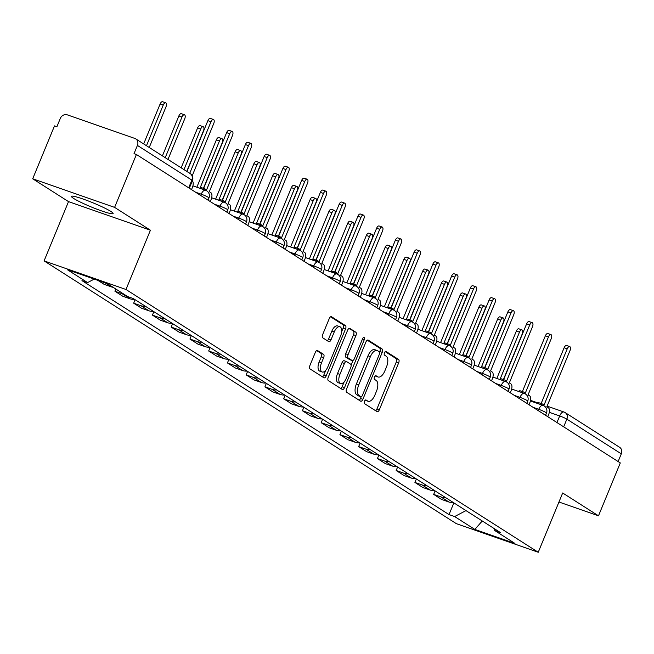 <?xml version="1.0" encoding="UTF-8"?>
<svg xmlns="http://www.w3.org/2000/svg" width="654" height="654" viewBox="0 0 654 654"><rect width="100%" height="100%" fill="white"/><g stroke="black" fill="none" stroke-linecap="round" stroke-linejoin="round"><path stroke-width="0.98" d="M364.466 401.311A1.987 0.956 109.2 0 0 364.54 403.665L377.072 411.652A2.837 1.373 109.2 0 0 377.211 411.718A2.837 1.373 109.2 0 0 379.328 409.796L398.678 362.831A2.837 1.373 109.2 0 0 398.58 359.471L386.04 351.484A1.987 0.956 109.2 0 0 385.942 351.435A1.987 0.956 109.2 0 0 384.462 352.784A1.987 0.956 109.2 0 0 384.536 355.138L386.162 356.168A9.074 4.382 109.2 0 1 386.489 366.927L384.879 370.843A9.074 4.382 109.2 0 1 378.11 376.998A9.074 4.382 109.2 0 1 377.66 376.778L376.042 375.748A1.987 0.956 109.2 0 0 375.944 375.698A1.987 0.956 109.2 0 0 374.464 377.047A1.987 0.956 109.2 0 0 374.538 379.402L376.156 380.432A9.074 4.382 109.2 0 1 376.491 391.19L374.881 395.106A9.074 4.382 109.2 0 1 368.112 401.262A9.074 4.382 109.2 0 1 367.662 401.041L366.044 400.011A1.987 0.956 109.2 0 0 365.946 399.962A1.987 0.956 109.2 0 0 364.466 401.311M73.657 198.456A22.538 2.232 -157.6 0 0 96.686 209.108A22.538 2.232 -157.6 0 0 113.117 213.547A22.538 2.232 -157.6 0 0 110.91 211.463A22.538 2.232 -157.6 0 0 87.881 200.803A22.538 2.232 -157.6 0 0 71.45 196.372A22.538 2.232 -157.6 0 0 73.657 198.456M317.582 350.511A2.837 1.373 109.2 0 0 317.443 350.438A2.837 1.373 109.2 0 0 315.326 352.367L309.898 365.545A2.837 1.373 109.2 0 0 310.004 368.905L323.926 377.775A2.837 1.373 109.2 0 0 324.065 377.849A2.837 1.373 109.2 0 0 326.174 375.919L345.533 328.962A2.837 1.373 109.2 0 0 345.426 325.594L331.504 316.724A2.837 1.373 109.2 0 0 331.365 316.659A2.837 1.373 109.2 0 0 329.256 318.58L322.692 334.496A2.837 1.373 109.2 0 0 322.798 337.856L328.758 341.65A2.837 1.373 109.2 0 0 328.897 341.723A2.837 1.373 109.2 0 0 331.014 339.794L334.268 331.905A7.586 3.662 109.2 0 1 339.925 326.755A7.586 3.662 109.2 0 1 340.579 335.927L327.834 366.845A7.586 3.662 109.2 0 1 322.177 371.995A7.586 3.662 109.2 0 1 321.523 362.823L323.648 357.664A2.837 1.373 109.2 0 0 323.542 354.304L317.288 350.405M125.993 289.485L150.42 230.216L114.605 207.383L136.408 154.491L620.294 462.926L598.492 515.818L562.677 492.985L538.242 552.262L125.993 289.485L44.088 260.889L456.337 523.658L538.242 552.262M346.587 388.926A2.837 1.373 109.2 0 0 346.694 392.286L360.616 401.164A2.837 1.373 109.2 0 0 360.755 401.229A2.837 1.373 109.2 0 0 362.872 399.308L382.222 352.343A2.837 1.373 109.2 0 0 382.116 348.983L368.202 340.113A2.837 1.373 109.2 0 0 368.055 340.039A2.837 1.373 109.2 0 0 365.946 341.968L346.587 388.926M342.271 389.473L328.349 380.595A2.837 1.373 109.2 0 1 328.243 377.235L347.601 330.27A2.837 1.373 109.2 0 1 349.71 328.349A2.837 1.373 109.2 0 1 349.857 328.414L355.809 332.216A2.837 1.373 109.2 0 1 355.915 335.576L348.067 354.623A2.837 1.373 109.2 0 0 348.173 357.983L352.122 360.501A2.837 1.373 109.2 0 0 352.261 360.567A2.837 1.373 109.2 0 0 354.378 358.645L362.553 338.813A1.987 0.956 109.2 0 1 364.033 337.472A1.987 0.956 109.2 0 1 364.204 339.867L344.519 387.609A2.837 1.373 109.2 0 1 342.41 389.539A2.837 1.373 109.2 0 1 342.271 389.473M114.605 207.383L32.7 178.787L54.503 125.895L56.89 126.729L60.282 118.488A5.78 5.028 -57.5 0 1 67.256 114.834L134.83 138.435A5.78 5.028 -57.5 0 1 135.746 138.877L190.191 173.58A5.78 5.028 122.5 0 1 191.859 180.12L137.414 145.417A5.78 5.028 -57.5 0 0 135.746 138.877M32.7 178.787L68.515 201.612L44.088 260.889M136.408 154.491L134.021 153.657L137.414 145.417M547.104 406.126L563.985 412.02A5.78 2.796 109.2 0 1 564.271 412.159A5.78 5.028 122.5 0 1 565.187 412.609L619.632 447.311A5.78 5.028 122.5 0 1 621.3 453.851L566.855 419.149A5.78 0.572 -157.6 0 0 559.677 415.944L549.286 412.322M618.128 461.544L621.3 453.851M558.957 502.01L598.492 515.818M445.415 497.49A13.293 11.559 122.5 0 1 440.951 496.942L448.889 502.002A13.293 11.559 -57.5 0 0 453.345 502.55M448.889 502.002L441.605 499.46L433.676 494.399L435.106 490.925M440.951 496.942L433.676 494.399M416.353 478.973L414.922 482.448L422.852 487.508L430.136 490.05A13.293 11.559 -57.5 0 0 434.599 490.598M426.661 485.546A13.293 11.559 122.5 0 1 422.206 484.99L414.922 482.448M397.607 467.021L396.177 470.496L404.107 475.556L411.391 478.099A13.293 11.559 -57.5 0 0 415.846 478.646M407.916 473.594A13.293 11.559 122.5 0 1 403.453 473.046L396.177 470.496M378.854 455.07L377.423 458.552L385.353 463.604L392.637 466.147A13.293 11.559 -57.5 0 0 397.101 466.694M389.163 461.642A13.293 11.559 122.5 0 1 384.707 461.095L377.423 458.552M360.109 443.118L358.67 446.6L366.608 451.652L373.892 454.195A13.293 11.559 -57.5 0 0 378.347 454.743M370.417 449.69A13.293 11.559 122.5 0 1 365.954 449.143L358.67 446.6M341.355 431.166L339.925 434.648L347.854 439.701L355.138 442.243A13.293 11.559 -57.5 0 0 359.602 442.791M351.664 437.739A13.293 11.559 122.5 0 1 347.209 437.191L339.925 434.648M322.61 419.214L321.171 422.697L329.109 427.749L336.393 430.291A13.293 11.559 -57.5 0 0 340.848 430.839M332.919 425.787A13.293 11.559 122.5 0 1 328.455 425.239L321.171 422.697M303.857 407.262L302.426 410.745L310.356 415.797L317.64 418.339A13.293 11.559 -57.5 0 0 322.103 418.895M314.165 413.835A13.293 11.559 122.5 0 1 309.71 413.287L302.426 410.745M285.111 395.31L283.673 398.793L291.61 403.845L298.894 406.396A13.293 11.559 -57.5 0 0 303.35 406.943M295.42 401.883A13.293 11.559 122.5 0 1 290.956 401.335L283.673 398.793M266.358 383.358L264.927 386.841L272.857 391.901L280.141 394.444A13.293 11.559 -57.5 0 0 284.596 394.991M276.667 389.931A13.293 11.559 122.5 0 1 272.211 389.383L264.927 386.841M247.613 371.415L246.174 374.889L254.112 379.949L261.387 382.492A13.293 11.559 -57.5 0 0 265.851 383.04M257.921 377.979A13.293 11.559 122.5 0 1 253.458 377.432L246.174 374.889M228.859 359.463L227.428 362.937L235.358 367.998L242.642 370.54A13.293 11.559 -57.5 0 0 247.098 371.088M239.168 366.027A13.293 11.559 122.5 0 1 234.712 365.48L227.428 362.937M210.114 347.511L208.675 350.985L216.605 356.046L223.889 358.588A13.293 11.559 -57.5 0 0 228.352 359.136M220.423 354.076A13.293 11.559 122.5 0 1 215.959 353.528L208.675 350.985M191.36 335.559L189.93 339.034L197.86 344.094L205.143 346.636A13.293 11.559 -57.5 0 0 209.599 347.184M201.669 342.132A13.293 11.559 122.5 0 1 197.206 341.576L189.93 339.034M172.607 323.607L171.176 327.082L179.106 332.142L186.39 334.684A13.293 11.559 -57.5 0 0 190.854 335.232M182.916 330.18A13.293 11.559 122.5 0 1 178.46 329.632L171.176 327.082M153.862 311.656L152.431 315.138L160.361 320.19L167.645 322.733A13.293 11.559 -57.5 0 0 172.1 323.28M164.17 318.228A13.293 11.559 122.5 0 1 159.707 317.68L152.431 315.138M135.108 299.704L133.678 303.186L141.607 308.238L148.891 310.781A13.293 11.559 -57.5 0 0 153.355 311.329M145.417 306.276A13.293 11.559 122.5 0 1 140.962 305.729L133.678 303.186M115.832 289.035L114.924 291.234L122.862 296.287L130.146 298.829A13.293 11.559 -57.5 0 0 134.601 299.377M123.974 294.218A13.293 11.559 122.5 0 1 122.208 293.777L114.924 291.234M97.871 280.362L104.109 284.335L111.393 286.877A13.293 11.559 -57.5 0 0 113.158 287.327M493.974 528.44L494.751 530.558L514.943 543.433L474.829 529.421L454.636 516.554L465.991 510.611M94.241 279.094L87.579 282.585L81.963 280.623L449.028 514.592L454.636 516.554M87.579 282.585L67.387 269.718L107.501 283.722L127.693 296.589L133.302 298.551L500.367 532.519L494.751 530.558M150.42 230.216L68.515 201.612M453.86 502.877L449.028 514.592M474.829 529.421L482.268 520.985M365.226 400.183L365.275 400.207A9.074 4.382 109.2 0 0 365.725 400.428L368.112 401.262M378.11 376.998L375.723 376.164A9.074 4.382 109.2 0 1 375.273 375.944L375.233 375.919M375.625 410.737A2.837 1.373 109.2 0 0 376.941 408.963L396.291 361.997A2.837 1.373 109.2 0 0 396.193 358.637L385.231 351.656M379.573 352.146L379.835 351.509A2.837 1.373 109.2 0 0 379.729 348.149L367.254 340.194M359.169 400.24A2.837 1.373 109.2 0 0 360.477 398.474L361.188 396.749M360.82 396.684A1.987 0.956 109.2 0 0 360.918 396.733A1.987 0.956 109.2 0 0 362.398 395.384L379.394 354.166A1.987 0.956 109.2 0 0 379.32 351.811L377.603 350.716A9.074 4.382 109.2 0 0 377.154 350.503A9.074 4.382 109.2 0 0 370.393 356.659L358.776 384.838A9.074 4.382 109.2 0 0 359.111 395.596L360.82 396.684L358.433 395.85A1.987 0.956 109.2 0 0 358.531 395.899A1.987 0.956 109.2 0 0 358.637 395.923M375.216 349.882A9.074 4.382 109.2 0 0 374.767 349.669A9.074 4.382 109.2 0 0 367.998 355.825L370.393 356.659M358.433 395.85L356.724 394.763A9.074 4.382 109.2 0 1 356.389 384.004L367.998 355.825M348.909 328.504L355.809 332.216M350.029 359.765A2.837 1.373 109.2 0 1 349.874 359.733A2.837 1.373 109.2 0 1 349.735 359.667L345.786 357.149A2.837 1.373 109.2 0 1 345.68 353.789L353.528 334.742A2.837 1.373 109.2 0 0 353.422 331.382M352.98 360.468L351.1 365.038M344.151 381.887L342.132 386.776L344.519 387.609M339.916 374.382A7.586 3.662 109.2 0 0 340.579 383.555A7.586 3.662 109.2 0 0 346.236 378.404L350.724 367.515A2.837 1.373 109.2 0 0 350.618 364.155L346.661 361.637A2.837 1.373 109.2 0 0 346.522 361.564A2.837 1.373 109.2 0 0 344.413 363.493L339.916 374.382L337.529 373.548A7.586 3.662 109.2 0 0 338.183 382.721L340.579 383.555M346.375 361.531L344.274 360.804A2.837 1.373 109.2 0 0 344.135 360.73A2.837 1.373 109.2 0 0 342.026 362.659L344.413 363.493M337.529 373.548L342.026 362.659M340.824 388.55A2.837 1.373 109.2 0 0 342.132 386.776M322.177 371.995L319.79 371.161A7.586 3.662 109.2 0 1 319.136 361.989L321.261 356.831A2.837 1.373 109.2 0 0 321.155 353.471L316.634 350.593M339.925 326.755L337.529 325.921A7.586 3.662 109.2 0 0 331.872 331.071L334.268 331.905M327.311 340.734A2.837 1.373 109.2 0 0 328.627 338.96L331.872 331.071M341.633 331.791L343.146 328.128A2.837 1.373 109.2 0 0 343.039 324.76L330.564 316.806M322.479 376.859A2.837 1.373 109.2 0 0 323.787 375.085L325.749 370.327M503.425 379.557L522.235 333.916A3.319 1.602 109.2 0 0 521.949 329.894A3.319 1.602 109.2 0 0 519.472 332.15L500.097 379.156M496.836 378.445L516.366 331.071A3.319 1.602 -70.8 0 1 518.843 328.815L521.949 329.894M547.758 416.688L548.6 414.652A5.78 2.796 109.2 0 0 548.387 407.802L546.826 406.804L569.994 350.593A3.319 1.602 109.2 0 0 569.708 346.571A3.319 1.602 109.2 0 0 567.231 348.827L544.063 405.047L542.493 404.049A5.78 2.796 109.2 0 0 542.207 403.91A5.78 2.796 109.2 0 0 540.278 404.425M537.179 403.338A5.78 2.796 -70.8 0 1 539.109 402.823A5.78 2.796 -70.8 0 1 539.395 402.962M541.128 403.534L564.124 347.748A3.319 1.602 -70.8 0 1 566.601 345.492L569.708 346.571M484.671 367.605L503.482 321.964A3.319 1.602 109.2 0 0 503.196 317.95A3.319 1.602 109.2 0 0 500.719 320.198L481.352 367.205M478.09 366.493L497.62 319.119A3.319 1.602 -70.8 0 1 500.097 316.863L503.196 317.95M465.926 355.653L484.737 310.012A3.319 1.602 109.2 0 0 484.451 305.998A3.319 1.602 109.2 0 0 481.973 308.255L462.599 355.253M459.337 354.542L478.867 307.167A3.319 1.602 -70.8 0 1 481.344 304.911L484.451 305.998M447.173 343.702L465.983 298.061A3.319 1.602 109.2 0 0 465.697 294.047A3.319 1.602 109.2 0 0 463.22 296.303L443.845 343.301M440.592 342.59L460.122 295.216A3.319 1.602 -70.8 0 1 462.599 292.959L465.697 294.047M529.012 404.736L529.846 402.701A5.78 2.796 109.2 0 0 529.634 395.85L528.072 394.853L551.24 338.641A3.319 1.602 109.2 0 0 550.954 334.619A3.319 1.602 109.2 0 0 548.477 336.875L525.309 393.095L523.748 392.098A5.78 2.796 109.2 0 0 523.462 391.959A5.78 2.796 109.2 0 0 521.532 392.474M518.426 391.386A5.78 2.796 -70.8 0 1 520.355 390.871A5.78 2.796 -70.8 0 1 520.641 391.01M522.383 391.582L545.379 335.796A3.319 1.602 -70.8 0 1 547.856 333.54L550.954 334.619M510.259 392.784L511.101 390.749A5.78 2.796 109.2 0 0 510.888 383.898L509.327 382.909L532.495 326.689A3.319 1.602 109.2 0 0 532.209 322.675A3.319 1.602 109.2 0 0 529.732 324.924L506.556 381.143L504.994 380.146A5.78 2.796 109.2 0 0 504.708 380.007A5.78 2.796 109.2 0 0 502.779 380.522M499.681 379.434A5.78 2.796 -70.8 0 1 501.61 378.928A5.78 2.796 -70.8 0 1 501.896 379.067M503.629 379.631L526.625 323.844A3.319 1.602 -70.8 0 1 529.102 321.588L532.209 322.675M491.506 380.832L492.348 378.797A5.78 2.796 109.2 0 0 492.135 371.946L490.574 370.957L513.742 314.738A3.319 1.602 109.2 0 0 513.455 310.724A3.319 1.602 109.2 0 0 510.978 312.98L487.81 369.191L486.249 368.194A5.78 2.796 109.2 0 0 485.963 368.055A5.78 2.796 109.2 0 0 484.034 368.57M480.927 367.483A5.78 2.796 -70.8 0 1 482.856 366.976A5.78 2.796 -70.8 0 1 483.142 367.115M484.884 367.679L507.872 311.893A3.319 1.602 -70.8 0 1 510.357 309.636L513.455 310.724M428.427 331.75L447.238 286.109A3.319 1.602 109.2 0 0 446.952 282.095A3.319 1.602 109.2 0 0 444.475 284.351L425.1 331.349M421.838 330.638L441.368 283.264A3.319 1.602 -70.8 0 1 443.845 281.007L446.952 282.095M409.674 319.806L428.484 274.157A3.319 1.602 109.2 0 0 428.198 270.143A3.319 1.602 109.2 0 0 425.721 272.399L406.347 319.397M403.093 318.694L422.615 271.312A3.319 1.602 -70.8 0 1 425.1 269.056L428.198 270.143M472.76 368.889L473.602 366.845A5.78 2.796 109.2 0 0 473.39 359.994L471.828 359.005L494.996 302.786A3.319 1.602 109.2 0 0 494.71 298.772A3.319 1.602 109.2 0 0 492.233 301.028L469.057 357.239L467.496 356.242A5.78 2.796 109.2 0 0 467.209 356.103A5.78 2.796 109.2 0 0 465.28 356.618M462.174 355.531A5.78 2.796 -70.8 0 1 464.111 355.024A5.78 2.796 -70.8 0 1 464.397 355.163M466.13 355.727L489.127 299.941A3.319 1.602 -70.8 0 1 491.604 297.684L494.71 298.772M454.007 356.937L454.849 354.893A5.78 2.796 109.2 0 0 454.636 348.051L453.075 347.053L476.243 290.834A3.319 1.602 109.2 0 0 475.957 286.82A3.319 1.602 109.2 0 0 473.48 289.076L450.312 345.287L448.75 344.29A5.78 2.796 109.2 0 0 448.464 344.151A5.78 2.796 109.2 0 0 446.535 344.666M443.428 343.587A5.78 2.796 -70.8 0 1 445.358 343.072A5.78 2.796 -70.8 0 1 445.644 343.211M447.385 343.775L470.373 287.989A3.319 1.602 -70.8 0 1 472.85 285.733L475.957 286.82M390.928 307.854L409.739 262.205A3.319 1.602 109.2 0 0 409.453 258.191A3.319 1.602 109.2 0 0 406.976 260.447L387.601 307.445M384.339 306.742L403.87 259.36A3.319 1.602 -70.8 0 1 406.347 257.104L409.453 258.191M372.175 295.902L390.986 250.253A3.319 1.602 109.2 0 0 390.7 246.239A3.319 1.602 109.2 0 0 388.223 248.495L368.848 295.502M365.594 294.791L385.116 247.408A3.319 1.602 -70.8 0 1 387.593 245.152L390.7 246.239M353.43 283.95L372.24 238.309A3.319 1.602 109.2 0 0 371.954 234.287A3.319 1.602 109.2 0 0 369.477 236.544L350.103 283.55M346.841 282.839L366.371 235.456A3.319 1.602 -70.8 0 1 368.848 233.208L371.954 234.287M334.676 271.999L353.487 226.358A3.319 1.602 109.2 0 0 353.201 222.335A3.319 1.602 109.2 0 0 350.724 224.592L331.349 271.598M328.095 270.887L347.617 223.513A3.319 1.602 -70.8 0 1 350.094 221.256L353.201 222.335M315.923 260.047L334.742 214.406A3.319 1.602 109.2 0 0 334.456 210.384A3.319 1.602 109.2 0 0 331.97 212.64L312.604 259.646M309.342 258.935L328.872 211.561A3.319 1.602 -70.8 0 1 331.349 209.305L334.456 210.384M297.178 248.095L315.988 202.454A3.319 1.602 109.2 0 0 315.702 198.432A3.319 1.602 109.2 0 0 313.225 200.688L293.85 247.694M290.597 246.983L310.119 199.609A3.319 1.602 -70.8 0 1 312.596 197.353L315.702 198.432M278.424 236.143L297.243 190.502A3.319 1.602 109.2 0 0 296.949 186.48A3.319 1.602 109.2 0 0 294.472 188.736L275.105 235.742M271.843 235.031L291.373 187.657A3.319 1.602 -70.8 0 1 293.85 185.401L296.949 186.48M259.679 224.191L278.49 178.55A3.319 1.602 109.2 0 0 278.203 174.536A3.319 1.602 109.2 0 0 275.726 176.784L256.352 223.791M253.09 223.079L272.62 175.705A3.319 1.602 -70.8 0 1 275.097 173.449L278.203 174.536M435.262 344.985L436.104 342.941A5.78 2.796 109.2 0 0 435.891 336.099L434.321 335.101L457.498 278.882A3.319 1.602 109.2 0 0 457.211 274.868A3.319 1.602 109.2 0 0 454.734 277.124L431.558 333.336L429.997 332.338A5.78 2.796 109.2 0 0 429.711 332.199A5.78 2.796 109.2 0 0 427.781 332.714M424.675 331.635A5.78 2.796 -70.8 0 1 426.604 331.12A5.78 2.796 -70.8 0 1 426.89 331.259M428.632 331.823L451.628 276.037A3.319 1.602 -70.8 0 1 454.105 273.781L457.211 274.868M416.508 333.033L417.35 330.989A5.78 2.796 109.2 0 0 417.138 324.147L415.576 323.15L438.744 266.93A3.319 1.602 109.2 0 0 438.458 262.916A3.319 1.602 109.2 0 0 435.981 265.172L412.813 321.384L411.252 320.395A5.78 2.796 109.2 0 0 410.965 320.256A5.78 2.796 109.2 0 0 409.036 320.762M405.93 319.683A5.78 2.796 -70.8 0 1 407.859 319.168A5.78 2.796 -70.8 0 1 408.145 319.307M409.886 319.871L432.874 264.085A3.319 1.602 -70.8 0 1 435.351 261.829L438.458 262.916M397.763 321.081L398.605 319.046A5.78 2.796 109.2 0 0 398.392 312.195L396.823 311.198L419.999 254.978A3.319 1.602 109.2 0 0 419.713 250.964A3.319 1.602 109.2 0 0 417.236 253.221L394.06 309.432L392.498 308.443A5.78 2.796 109.2 0 0 392.212 308.304A5.78 2.796 109.2 0 0 390.283 308.811M387.176 307.732A5.78 2.796 -70.8 0 1 389.105 307.216A5.78 2.796 -70.8 0 1 389.392 307.355M391.133 307.92L414.129 252.133A3.319 1.602 -70.8 0 1 416.606 249.877L419.713 250.964M379.009 309.129L379.851 307.094A5.78 2.796 109.2 0 0 379.639 300.243L378.077 299.246L401.245 243.035A3.319 1.602 109.2 0 0 400.959 239.012A3.319 1.602 109.2 0 0 398.482 241.269L375.314 297.488L373.753 296.491A5.78 2.796 109.2 0 0 373.467 296.352A5.78 2.796 109.2 0 0 371.529 296.859M368.431 295.78A5.78 2.796 -70.8 0 1 370.36 295.265A5.78 2.796 -70.8 0 1 370.646 295.404M372.388 295.976L395.376 240.181A3.319 1.602 -70.8 0 1 397.853 237.925L400.959 239.012M360.264 297.178L361.098 295.142A5.78 2.796 109.2 0 0 360.885 288.291L359.324 287.294L382.5 231.083A3.319 1.602 109.2 0 0 382.214 227.061A3.319 1.602 109.2 0 0 379.729 229.317L356.561 285.536L354.999 284.539A5.78 2.796 109.2 0 0 354.713 284.4A5.78 2.796 109.2 0 0 352.784 284.915M349.677 283.828A5.78 2.796 -70.8 0 1 351.607 283.313A5.78 2.796 -70.8 0 1 351.893 283.452M353.634 284.024L376.63 228.238A3.319 1.602 -70.8 0 1 379.107 225.982L382.214 227.061M341.511 285.226L342.353 283.19A5.78 2.796 109.2 0 0 342.14 276.34L340.579 275.342L363.747 219.131A3.319 1.602 109.2 0 0 363.461 215.109A3.319 1.602 109.2 0 0 360.983 217.365L337.816 273.585L336.254 272.587A5.78 2.796 109.2 0 0 335.96 272.448A5.78 2.796 109.2 0 0 334.031 272.963M330.932 271.876A5.78 2.796 -70.8 0 1 332.861 271.361A5.78 2.796 -70.8 0 1 333.148 271.5M334.881 272.072L357.877 216.286A3.319 1.602 -70.8 0 1 360.354 214.03L363.461 215.109M322.765 273.274L323.599 271.238A5.78 2.796 109.2 0 0 323.387 264.388L321.825 263.39L345.001 207.179A3.319 1.602 109.2 0 0 344.707 203.157A3.319 1.602 109.2 0 0 342.23 205.413L319.062 261.633L317.501 260.635A5.78 2.796 109.2 0 0 317.215 260.496A5.78 2.796 109.2 0 0 315.285 261.011M312.179 259.924A5.78 2.796 -70.8 0 1 314.108 259.409A5.78 2.796 -70.8 0 1 314.394 259.548M316.135 260.12L339.132 204.334A3.319 1.602 -70.8 0 1 341.609 202.078L344.707 203.157M304.012 261.322L304.854 259.286A5.78 2.796 109.2 0 0 304.641 252.436L303.08 251.438L326.248 195.227A3.319 1.602 109.2 0 0 325.962 191.205A3.319 1.602 109.2 0 0 323.485 193.461L300.317 249.681L298.747 248.683A5.78 2.796 109.2 0 0 298.461 248.545A5.78 2.796 109.2 0 0 296.532 249.06M293.433 247.972A5.78 2.796 -70.8 0 1 295.363 247.457A5.78 2.796 -70.8 0 1 295.649 247.596M297.382 248.168L320.378 192.382A3.319 1.602 -70.8 0 1 322.855 190.126L325.962 191.205M240.925 212.239L259.736 166.598A3.319 1.602 109.2 0 0 259.45 162.584A3.319 1.602 109.2 0 0 256.973 164.841L237.606 211.839M234.345 211.128L253.875 163.753A3.319 1.602 -70.8 0 1 256.352 161.497L259.45 162.584M222.18 200.287L240.991 154.646A3.319 1.602 109.2 0 0 240.705 150.633A3.319 1.602 109.2 0 0 238.228 152.889L218.853 199.887M215.591 199.176L235.121 151.802A3.319 1.602 -70.8 0 1 237.598 149.545L240.705 150.633M203.427 188.336L222.237 142.695A3.319 1.602 109.2 0 0 221.951 138.681A3.319 1.602 109.2 0 0 219.474 140.937L200.099 187.935M196.846 187.224L216.376 139.85A3.319 1.602 -70.8 0 1 218.853 137.593L221.951 138.681M186.742 171.381L203.492 130.743A3.319 1.602 109.2 0 0 203.206 126.729A3.319 1.602 109.2 0 0 200.729 128.985L183.978 169.623M181.166 167.825L197.622 127.898A3.319 1.602 -70.8 0 1 200.099 125.642L203.206 126.729M167.988 159.429L184.739 118.791A3.319 1.602 109.2 0 0 184.453 114.777A3.319 1.602 109.2 0 0 181.975 117.033L165.225 157.671M162.413 155.881L178.869 115.946A3.319 1.602 -70.8 0 1 181.354 113.69L184.453 114.777M149.243 147.477L165.993 106.839A3.319 1.602 109.2 0 0 165.707 102.825A3.319 1.602 109.2 0 0 163.23 105.081L146.48 145.719M143.667 143.929L160.124 103.994A3.319 1.602 -70.8 0 1 162.601 101.738L165.707 102.825M285.267 249.37L286.1 247.335A5.78 2.796 109.2 0 0 285.888 240.484L284.327 239.487L307.494 183.275A3.319 1.602 109.2 0 0 307.208 179.253A3.319 1.602 109.2 0 0 304.731 181.51L281.563 237.729L280.002 236.732A5.78 2.796 109.2 0 0 279.716 236.593A5.78 2.796 109.2 0 0 277.786 237.108M274.68 236.02A5.78 2.796 -70.8 0 1 276.609 235.505A5.78 2.796 -70.8 0 1 276.895 235.653M278.637 236.217L301.633 180.43A3.319 1.602 -70.8 0 1 304.11 178.174L307.208 179.253M266.513 237.418L267.355 235.383A5.78 2.796 109.2 0 0 267.143 228.532L265.581 227.543L288.749 171.323A3.319 1.602 109.2 0 0 288.463 167.31A3.319 1.602 109.2 0 0 285.986 169.558L262.81 225.777L261.248 224.78A5.78 2.796 109.2 0 0 260.962 224.641A5.78 2.796 109.2 0 0 259.033 225.156M255.935 224.069A5.78 2.796 -70.8 0 1 257.864 223.562A5.78 2.796 -70.8 0 1 258.15 223.701M259.883 224.265L282.88 168.479A3.319 1.602 -70.8 0 1 285.357 166.222L288.463 167.31M247.76 225.475L248.602 223.431A5.78 2.796 109.2 0 0 248.389 216.58L246.828 215.591L269.996 159.372A3.319 1.602 109.2 0 0 269.71 155.358A3.319 1.602 109.2 0 0 267.233 157.614L244.065 213.825L242.503 212.828A5.78 2.796 109.2 0 0 242.217 212.689A5.78 2.796 109.2 0 0 240.288 213.204M237.181 212.117A5.78 2.796 -70.8 0 1 239.111 211.61A5.78 2.796 -70.8 0 1 239.397 211.749M241.138 212.313L264.134 156.527A3.319 1.602 -70.8 0 1 266.611 154.27L269.71 155.358M229.014 213.523L229.856 211.479A5.78 2.796 109.2 0 0 229.644 204.637L228.083 203.639L251.25 147.42A3.319 1.602 109.2 0 0 250.964 143.406A3.319 1.602 109.2 0 0 248.487 145.662L225.311 201.873L223.75 200.876A5.78 2.796 109.2 0 0 223.464 200.737A5.78 2.796 109.2 0 0 221.534 201.252M218.428 200.173A5.78 2.796 -70.8 0 1 220.365 199.658A5.78 2.796 -70.8 0 1 220.651 199.797M222.385 200.361L245.381 144.575A3.319 1.602 -70.8 0 1 247.858 142.319L250.964 143.406M210.261 201.571L211.103 199.527A5.78 2.796 109.2 0 0 210.89 192.685L209.329 191.687L232.497 135.468A3.319 1.602 109.2 0 0 232.211 131.454A3.319 1.602 109.2 0 0 229.734 133.71L206.566 189.922L205.004 188.924A5.78 2.796 109.2 0 0 204.718 188.785A5.78 2.796 109.2 0 0 202.789 189.3M199.683 188.221A5.78 2.796 -70.8 0 1 201.612 187.706A5.78 2.796 -70.8 0 1 201.898 187.845M203.639 188.409L226.627 132.623A3.319 1.602 -70.8 0 1 229.104 130.367L232.211 131.454M186.93 171.503L207.882 120.671A3.319 1.602 -70.8 0 1 210.359 118.415L213.466 119.502A3.319 1.602 109.2 0 0 210.989 121.758L189.742 173.294M191.516 189.619L192.358 187.575A5.78 2.796 109.2 0 0 192.333 180.88M192.211 175.779L213.752 123.516A3.319 1.602 109.2 0 0 213.466 119.502M556.955 422.549L559.677 415.944A5.78 2.796 109.2 0 1 563.985 412.02A5.78 5.78 0 0 1 565.187 412.609A5.78 5.028 122.5 0 1 566.855 419.149L563.683 426.841M122.208 293.777L130.146 298.829M140.962 305.729L148.891 310.781M159.707 317.68L167.645 322.733M178.46 329.632L186.39 334.684M197.206 341.576L205.143 346.636M215.959 353.528L223.889 358.588M234.712 365.48L242.642 370.54M253.458 377.432L261.387 382.492M272.211 389.383L280.141 394.444M290.956 401.335L298.894 406.396M309.71 413.287L317.64 418.339M328.455 425.239L336.393 430.291M347.209 437.191L355.138 442.243M365.954 449.143L373.892 454.195M384.707 461.095L392.637 466.147M403.453 473.046L411.391 478.099M422.206 484.99L430.136 490.05M105.155 282.904L111.393 286.877M200.704 195.481L201.236 194.189L195.595 192.219M219.458 207.432L219.989 206.141L214.34 204.171M238.211 219.376L238.743 218.093L233.094 216.122M256.957 231.328L257.488 230.044L251.847 228.074M275.71 243.28L276.241 241.996L270.593 240.026M294.455 255.232L294.987 253.948L289.346 251.97M313.209 267.184L313.74 265.9L308.091 263.922M331.954 279.135L332.485 277.844L326.845 275.874M350.707 291.087L351.239 289.796L345.59 287.825M369.453 303.039L369.984 301.747L364.343 299.777M388.206 314.991L388.738 313.699L383.089 311.729M406.952 326.943L407.483 325.651L401.842 323.681M425.705 338.895L426.236 337.603L420.587 335.633M444.45 350.846L444.982 349.555L439.341 347.585M463.204 362.798L463.735 361.507L458.086 359.536M481.957 374.742L482.489 373.459L476.84 371.488M500.702 386.694L501.234 385.41L495.585 383.44M519.456 398.646L519.987 397.362L514.338 395.392M538.201 410.598L538.732 409.314L533.092 407.336M545.559 415.29L546.482 413.042A5.78 0.572 -157.6 0 0 538.732 409.314A5.78 2.796 -70.8 0 1 543.041 405.39A5.78 2.796 -70.8 0 1 543.327 405.529M526.805 403.338L527.729 401.09A5.78 0.572 -157.6 0 0 519.987 397.362A5.78 2.796 -70.8 0 1 524.295 393.438A5.78 2.796 -70.8 0 1 524.582 393.577M508.06 391.386L508.984 389.146A5.78 0.572 -157.6 0 0 501.234 385.41A5.78 2.796 -70.8 0 1 505.542 381.486A5.78 2.796 -70.8 0 1 505.828 381.625M489.306 379.434L490.23 377.195A5.78 0.572 -157.6 0 0 482.489 373.459A5.78 2.796 -70.8 0 1 486.797 369.535A5.78 2.796 -70.8 0 1 487.083 369.673M470.553 367.483L471.477 365.243A5.78 0.572 -157.6 0 0 463.735 361.507A5.78 2.796 -70.8 0 1 468.043 357.583A5.78 2.796 -70.8 0 1 468.329 357.722M451.808 355.531L452.731 353.291A5.78 0.572 -157.6 0 0 444.982 349.555A5.78 2.796 -70.8 0 1 449.29 345.631A5.78 2.796 -70.8 0 1 449.576 345.77M433.054 343.579L433.978 341.339A5.78 0.572 -157.6 0 0 426.236 337.603A5.78 2.796 -70.8 0 1 430.545 333.679A5.78 2.796 -70.8 0 1 430.831 333.818M414.309 331.627L415.233 329.387A5.78 0.572 -157.6 0 0 407.483 325.651A5.78 2.796 -70.8 0 1 411.791 321.727A5.78 2.796 -70.8 0 1 412.077 321.866M395.556 319.675L396.479 317.435A5.78 0.572 -157.6 0 0 388.738 313.699A5.78 2.796 -70.8 0 1 393.046 309.775A5.78 2.796 -70.8 0 1 393.332 309.914M376.81 307.723L377.734 305.483A5.78 0.572 -157.6 0 0 369.984 301.747A5.78 2.796 -70.8 0 1 374.292 297.823A5.78 2.796 -70.8 0 1 374.579 297.962M358.057 295.772L358.981 293.532A5.78 0.572 -157.6 0 0 351.239 289.796A5.78 2.796 -70.8 0 1 355.547 285.88A5.78 2.796 -70.8 0 1 355.833 286.019M339.312 283.82L340.235 281.58A5.78 0.572 -157.6 0 0 332.485 277.844A5.78 2.796 -70.8 0 1 336.794 273.928A5.78 2.796 -70.8 0 1 337.08 274.067M320.558 271.868L321.482 269.628A5.78 0.572 -157.6 0 0 313.74 265.9A5.78 2.796 -70.8 0 1 318.048 261.976A5.78 2.796 -70.8 0 1 318.334 262.115M301.813 259.924L302.737 257.676A5.78 0.572 -157.6 0 0 294.987 253.948A5.78 2.796 -70.8 0 1 299.295 250.024A5.78 2.796 -70.8 0 1 299.581 250.163M283.059 247.972L283.983 245.724A5.78 0.572 -157.6 0 0 276.241 241.996A5.78 2.796 -70.8 0 1 280.55 238.072A5.78 2.796 -70.8 0 1 280.836 238.211M264.314 236.02L265.238 233.78A5.78 0.572 -157.6 0 0 257.488 230.044A5.78 2.796 -70.8 0 1 261.796 226.121A5.78 2.796 -70.8 0 1 262.082 226.259M245.561 224.069L246.484 221.829A5.78 0.572 -157.6 0 0 238.743 218.093A5.78 2.796 -70.8 0 1 243.051 214.169A5.78 2.796 -70.8 0 1 243.337 214.308M226.807 212.117L227.739 209.877A5.78 0.572 -157.6 0 0 219.989 206.141A5.78 2.796 -70.8 0 1 224.297 202.217A5.78 2.796 -70.8 0 1 224.584 202.356M208.062 200.165L208.986 197.925A5.78 0.572 -157.6 0 0 201.236 194.189A5.78 2.796 -70.8 0 1 205.544 190.265A5.78 2.796 -70.8 0 1 205.838 190.404M188.687 187.812L191.859 180.12A5.78 0.572 -157.6 0 1 192.423 180.659A5.78 5.78 0 0 0 190.191 173.58M365.275 400.207L367.662 401.041M375.273 375.944L377.66 376.778M396.193 358.637L398.58 359.471M396.291 361.997L398.678 362.831M376.941 408.963L379.328 409.796M379.729 348.149L382.116 348.983M379.835 351.509L382.222 352.343M360.477 398.474L362.872 399.308M356.389 384.004L358.776 384.838M356.724 394.763L359.111 395.596M353.528 334.742L355.915 335.576M345.68 353.789L348.067 354.623M345.786 357.149L348.173 357.983M349.735 359.667L352.122 360.501M362.381 339.23L364.204 339.867M321.155 353.471L323.542 354.304M321.261 356.831L323.648 357.664M319.136 361.989L321.523 362.823M328.627 338.96L331.014 339.794M343.039 324.76L345.426 325.594M343.146 328.128L345.533 328.962M323.787 375.085L326.174 375.919M516.366 331.071L519.472 332.15M567.231 348.827L564.124 347.748M497.62 319.119L500.719 320.198M478.867 307.167L481.973 308.255M460.122 295.216L463.22 296.303M548.477 336.875L545.379 335.796M529.732 324.924L526.625 323.844M510.978 312.98L507.872 311.893M441.368 283.264L444.475 284.351M422.615 271.312L425.721 272.399M492.233 301.028L489.127 299.941M473.48 289.076L470.373 287.989M403.87 259.36L406.976 260.447M385.116 247.408L388.223 248.495M366.371 235.456L369.477 236.544M347.617 223.513L350.724 224.592M328.872 211.561L331.97 212.64M310.119 199.609L313.225 200.688M291.373 187.657L294.472 188.736M272.62 175.705L275.726 176.784M454.734 277.124L451.628 276.037M435.981 265.172L432.874 264.085M417.236 253.221L414.129 252.133M398.482 241.269L395.376 240.181M379.729 229.317L376.63 228.238M360.983 217.365L357.877 216.286M342.23 205.413L339.132 204.334M323.485 193.461L320.378 192.382M253.875 163.753L256.973 164.841M235.121 151.802L238.228 152.889M216.376 139.85L219.474 140.937M197.622 127.898L200.729 128.985M178.869 115.946L181.975 117.033M160.124 103.994L163.23 105.081M304.731 181.51L301.633 180.43M285.986 169.558L282.88 168.479M267.233 157.614L264.134 156.527M248.487 145.662L245.381 144.575M229.734 133.71L226.627 132.623M210.989 121.758L207.882 120.671M546.482 413.042A5.78 5.78 0 0 0 543.041 405.39L530.41 400.976M527.729 401.09A5.78 5.78 0 0 0 524.295 393.438L511.657 389.024M508.984 389.146A5.78 5.78 0 0 0 505.542 381.486L492.912 377.072M490.23 377.195A5.78 5.78 0 0 0 486.797 369.535L474.158 365.12M471.477 365.243A5.78 5.78 0 0 0 468.043 357.583L455.413 353.168M452.731 353.291A5.78 5.78 0 0 0 449.29 345.631L436.659 341.224M433.978 341.339A5.78 5.78 0 0 0 430.545 333.679L417.914 329.273M415.233 329.387A5.78 5.78 0 0 0 411.791 321.727L399.161 317.321M396.479 317.435A5.78 5.78 0 0 0 393.046 309.775L380.415 305.369M377.734 305.483A5.78 5.78 0 0 0 374.292 297.823L361.662 293.417M358.981 293.532A5.78 5.78 0 0 0 355.547 285.88L342.917 281.465M340.235 281.58A5.78 5.78 0 0 0 336.794 273.928L324.163 269.513M321.482 269.628A5.78 5.78 0 0 0 318.048 261.976L305.41 257.562M302.737 257.676A5.78 5.78 0 0 0 299.295 250.024L286.665 245.61M283.983 245.724A5.78 5.78 0 0 0 280.55 238.072L267.911 233.658M265.238 233.78A5.78 5.78 0 0 0 261.796 226.121L249.166 221.706M246.484 221.829A5.78 5.78 0 0 0 243.051 214.169L230.412 209.754M227.739 209.877A5.78 5.78 0 0 0 224.297 202.217L211.667 197.802M208.986 197.925A5.78 5.78 0 0 0 205.544 190.265L192.914 185.859M189.308 188.213L192.423 180.659M530.541 400.346L537.89 402.913M358.531 395.899L360.918 396.733M374.767 349.669L377.154 350.503M349.874 359.733L352.261 360.567M344.135 360.73L346.522 361.564M542.207 403.91L539.109 402.823M523.462 391.959L520.355 390.871M504.708 380.007L501.61 378.928M485.963 368.055L482.856 366.976M467.209 356.103L464.111 355.024M448.464 344.151L445.358 343.072M429.711 332.199L426.604 331.12M410.965 320.256L407.859 319.168M392.212 308.304L389.105 307.216M373.467 296.352L370.36 295.265M354.713 284.4L351.607 283.313M335.96 272.448L332.861 271.361M317.215 260.496L314.108 259.409M298.461 248.545L295.363 247.457M279.716 236.593L276.609 235.505M260.962 224.641L257.864 223.562M242.217 212.689L239.111 211.61M223.464 200.737L220.365 199.658M204.718 188.785L201.612 187.706"/></g></svg>
